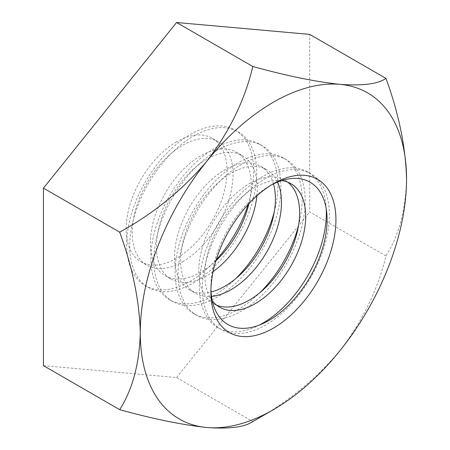 <?xml version="1.0" encoding="UTF-8"?>
<svg xmlns="http://www.w3.org/2000/svg" width="450" height="450" viewBox="0 0 450 450"><rect width="100%" height="100%" fill="white"/><g stroke="black" fill="none" stroke-linecap="round" stroke-linejoin="round"><path stroke-width="0.34" stroke-dasharray="2.25 1.69" d="M271.159 185.079A82.153 47.43 120 0 0 268.982 186.289L273.414 183.735L268.982 186.289A82.153 47.43 120 0 0 210.893 286.903A82.153 47.43 120 0 0 210.932 289.395M265.849 178.211A89.831 51.863 120 0 0 207.163 257.372A89.831 51.863 120 0 0 220.933 329.355A89.831 51.863 120 0 0 265.849 324.906A89.831 51.863 120 0 0 324.534 245.745A89.831 51.863 120 0 0 310.764 173.762A89.831 51.863 120 0 0 265.849 178.211M43.447 365.647L176.586 377.544L252.816 421.554C286.419 403.206 315.473 379.564 339.986 350.634C362.582 321.092 377.904 289.524 385.959 255.926C398.863 235.581 405.726 209.959 406.553 179.055M326.239 208.963A89.831 51.863 120 0 0 307.738 172.013A89.831 51.863 120 0 0 262.822 176.462A89.831 51.863 120 0 0 204.137 255.623A89.831 51.863 120 0 0 217.907 327.606A89.831 51.863 120 0 0 259.161 325.153M385.959 255.926L309.724 211.916L309.724 34.391M176.586 377.544L309.724 211.916M281.627 180.596A71.303 41.164 120 0 0 255.257 187.228A71.303 41.164 120 0 0 211.264 242.409A71.303 41.164 120 0 0 212.287 300.701M176.586 141.806A71.303 41.164 120 0 0 130.005 204.638A71.303 41.164 120 0 0 140.934 261.771A71.303 41.164 120 0 0 176.586 258.238A71.303 41.164 120 0 0 223.166 195.407A71.303 41.164 120 0 0 212.237 138.274A71.303 41.164 120 0 0 176.586 141.806M287.752 182.171A71.303 41.164 120 0 0 284.856 180.203A71.303 41.164 120 0 0 249.21 183.729A71.303 41.164 120 0 0 202.629 246.561A71.303 41.164 120 0 0 213.559 303.699A71.303 41.164 120 0 0 216.714 305.224M182.638 261.731A71.303 41.164 120 0 0 229.219 198.9A71.303 41.164 120 0 0 218.289 141.767A71.303 41.164 120 0 0 182.638 145.299A71.303 41.164 120 0 0 136.058 208.131A71.303 41.164 120 0 0 146.987 265.264A71.303 41.164 120 0 0 182.638 261.731M241.644 164.233A89.831 51.863 120 0 0 182.959 243.394A89.831 51.863 120 0 0 196.729 315.377A89.831 51.863 120 0 0 241.644 310.928A89.831 51.863 120 0 0 300.33 231.767A89.831 51.863 120 0 0 286.56 159.784A89.831 51.863 120 0 0 241.644 164.233M248.147 204.48A89.831 51.863 120 0 0 235.119 130.089A89.831 51.863 120 0 0 190.204 134.533A89.831 51.863 120 0 0 131.518 213.694A89.831 51.863 120 0 0 145.288 285.677A89.831 51.863 120 0 0 190.204 281.227A89.831 51.863 120 0 0 216.225 259.768M298.496 225.731A89.831 51.863 120 0 0 283.534 158.04A89.831 51.863 120 0 0 238.618 162.489A89.831 51.863 120 0 0 179.933 241.65A89.831 51.863 120 0 0 193.703 313.633A89.831 51.863 120 0 0 238.618 309.184A89.831 51.863 120 0 0 259.808 292.748M193.23 282.977A89.831 51.863 120 0 0 251.916 203.816A89.831 51.863 120 0 0 238.146 131.833A89.831 51.863 120 0 0 193.23 136.282A89.831 51.863 120 0 0 134.544 215.443A89.831 51.863 120 0 0 148.314 287.426A89.831 51.863 120 0 0 193.23 282.977M277.532 182.081A71.303 41.164 120 0 0 266.704 169.718A71.303 41.164 120 0 0 231.053 173.25A71.303 41.164 120 0 0 184.472 236.081A71.303 41.164 120 0 0 195.401 293.214A71.303 41.164 120 0 0 211.528 296.415M248.895 203.676A71.303 41.164 120 0 0 236.441 152.246A71.303 41.164 120 0 0 200.79 155.779A71.303 41.164 120 0 0 154.215 218.61A71.303 41.164 120 0 0 165.144 275.743A71.303 41.164 120 0 0 200.79 272.216A71.303 41.164 120 0 0 215.904 260.814M273.454 183.909A71.303 41.164 120 0 0 260.651 166.224A71.303 41.164 120 0 0 225 169.757A71.303 41.164 120 0 0 178.419 232.588A71.303 41.164 120 0 0 189.349 289.721A71.303 41.164 120 0 0 211.067 291.966M256.871 195.857A71.303 41.164 120 0 0 242.494 155.745A71.303 41.164 120 0 0 206.843 159.272A71.303 41.164 120 0 0 160.268 222.103A71.303 41.164 120 0 0 171.197 279.242A71.303 41.164 120 0 0 206.843 275.709A71.303 41.164 120 0 0 213.12 271.631M217.434 150.261A89.831 51.863 120 0 0 158.749 229.421A89.831 51.863 120 0 0 172.519 301.404A89.831 51.863 120 0 0 217.434 296.955A89.831 51.863 120 0 0 276.12 217.794A89.831 51.863 120 0 0 262.35 145.811A89.831 51.863 120 0 0 217.434 150.261M274.292 211.753A89.831 51.863 120 0 0 259.324 144.062A89.831 51.863 120 0 0 214.408 148.511A89.831 51.863 120 0 0 155.722 227.672A89.831 51.863 120 0 0 169.493 299.655A89.831 51.863 120 0 0 214.408 295.206A89.831 51.863 120 0 0 235.597 278.769M210.893 286.903L210.893 292.022M217.907 327.606L220.933 329.355M307.738 172.013L310.764 173.762M213.559 303.699L219.611 307.192M284.856 180.203L290.908 183.696M212.237 138.274L218.289 141.767M140.934 261.771L146.987 265.264M193.703 313.633L196.729 315.377M283.534 158.04L286.56 159.784M235.119 130.089L238.146 131.833M145.288 285.677L148.314 287.426M189.349 289.721L195.401 293.214M260.651 166.224L266.704 169.718M236.441 152.246L242.494 155.745M165.144 275.743L171.197 279.242M169.493 299.655L172.519 301.404M259.324 144.062L262.35 145.811"/><path stroke-width="0.67" d="M273.414 328.118A88.419 51.047 -60 0 1 210.893 292.022A88.419 51.047 -60 0 1 273.414 183.729L273.414 183.729A88.419 51.047 -60 0 1 335.936 219.831A88.419 51.047 -60 0 1 273.414 328.118M210.932 289.395A82.153 47.43 120 0 0 268.982 320.445A82.153 47.43 120 0 0 327.066 221.091A82.153 47.43 120 0 0 271.159 185.079M406.553 179.055C405.72 147.195 398.852 113.642 385.959 78.407C378.107 83.987 362.779 85.967 339.986 84.353A188.291 108.709 120 0 0 206.843 161.218A188.291 108.709 120 0 0 140.276 332.792A188.291 108.709 120 0 0 206.843 427.5A188.291 108.709 120 0 0 273.414 409.663A188.291 108.709 120 0 0 339.986 350.634A188.291 108.709 120 0 0 406.553 179.055A188.291 108.709 120 0 0 339.986 84.353C315.816 81.81 286.762 75.864 252.816 66.51C244.963 99.731 229.641 131.299 206.843 161.218C182.678 189.849 153.619 213.491 119.677 232.138C132.57 267.379 139.438 300.932 140.276 332.792C139.444 363.696 132.581 389.317 119.677 409.663C153.276 418.944 182.334 424.89 206.843 427.5C229.438 429.137 244.766 427.151 252.816 421.554L273.414 409.663M259.161 325.153A89.831 51.863 120 0 0 262.822 323.156A89.831 51.863 120 0 0 326.239 208.963M385.959 78.407L309.724 34.391L176.586 22.5L43.447 188.128L43.447 365.647L119.677 409.663M252.816 66.51L176.586 22.5M119.677 232.138L43.447 188.128M212.287 300.701A71.303 41.164 120 0 0 219.611 307.192A71.303 41.164 120 0 0 255.257 303.66A71.303 41.164 120 0 0 301.838 240.829A71.303 41.164 120 0 0 290.908 183.696A71.303 41.164 120 0 0 281.627 180.596M216.714 305.224A71.303 41.164 120 0 0 249.21 300.167A71.303 41.164 120 0 0 294.924 240.097A71.303 41.164 120 0 0 287.752 182.171M216.225 259.768A89.831 51.863 120 0 0 248.147 204.48M259.808 292.748A89.831 51.863 120 0 0 298.496 225.731M211.528 296.415A71.303 41.164 120 0 0 231.053 289.682A71.303 41.164 120 0 0 277.532 182.081M215.904 260.814A71.303 41.164 120 0 0 248.895 203.676M211.067 291.966A71.303 41.164 120 0 0 225 286.189A71.303 41.164 120 0 0 273.454 183.909M213.12 271.631A71.303 41.164 120 0 0 256.871 195.857M235.597 278.769A89.831 51.863 120 0 0 274.292 211.753"/></g></svg>
